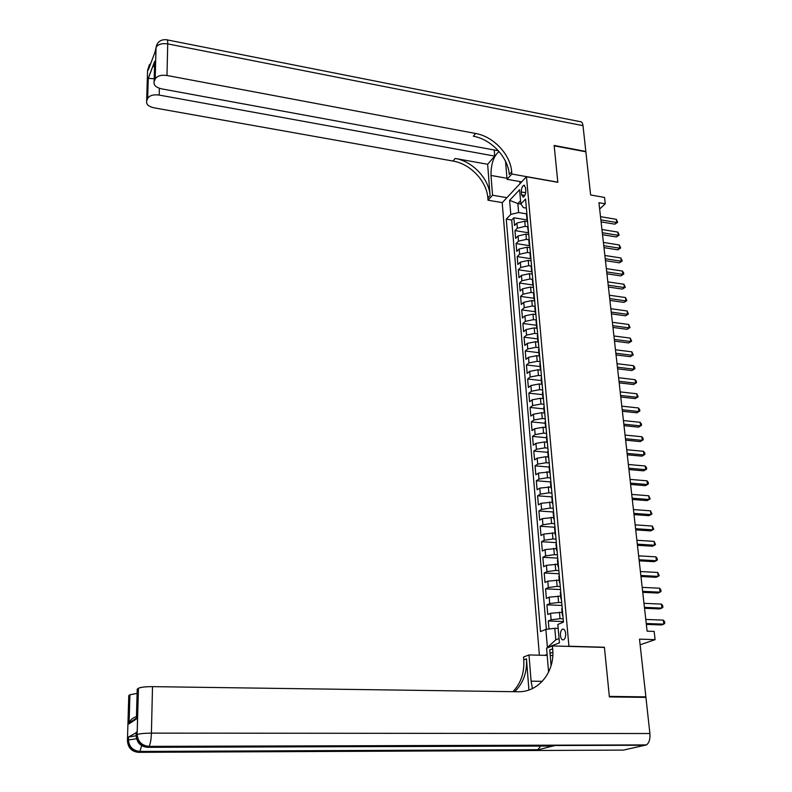 <?xml version="1.0" encoding="UTF-8"?>
<svg xmlns="http://www.w3.org/2000/svg" width="792" height="792" viewBox="0 0 792 792"><rect width="100%" height="100%" fill="white"/><g stroke="black" fill="none" stroke-linecap="round" stroke-linejoin="round"><path stroke-width="1.19" d="M565.656 633.442C565.161 630.086 564.072 628.66 562.399 629.175C560.964 630.244 560.31 632.353 560.459 635.501C560.944 638.867 562.033 640.292 563.716 639.778C565.151 638.698 565.795 636.59 565.656 633.442M640.134 644.797L655.093 639.639L639.51 639.144L645.866 696.871L609.335 696.406L604.415 647.252L568.933 646.232L526.462 176.745L502.207 202.722L539.382 655.192M645.866 696.871L644.104 697.366M526.462 176.745L557.835 182.299L554.182 145.827L585.872 151.807L590.624 194.99L604.534 197.426L605.266 203.801L598.94 202.712L647.104 631.165L654.152 631.412L655.093 639.639M527.591 221.651L524.769 221.186L516.919 223.027L514.523 225.463L513.869 217.77L527.046 219.919M527.987 226.066L527.62 226.76L525.225 226.354L517.364 228.195L514.968 230.611L528.086 232.709M514.968 230.611L515.632 238.372L518.037 235.966L525.918 234.145L528.749 234.6M529.917 247.658L527.076 247.213L519.156 249.015L516.74 251.381L516.077 243.56L529.224 245.609M531.105 260.825L528.244 260.39L520.294 262.172L517.859 264.498L517.186 256.618L530.462 258.628M532.293 274.091L529.422 273.676L521.433 275.428L518.988 277.715L518.314 269.775L531.65 271.735M533.491 287.476L530.61 287.06L522.591 288.793L520.126 291.05L519.443 283.041L532.828 284.952M534.699 300.96L531.808 300.564L523.75 302.277L521.275 304.484L520.582 296.416L534.016 298.277M535.917 314.563L533.016 314.177L524.918 315.86L522.433 318.038L521.74 309.9L535.224 311.711M536.966 326.334L537.144 328.304L534.234 327.908L526.106 329.561L523.601 331.7L522.898 323.492L536.432 325.255M538.144 342.085L535.461 341.748L527.294 343.382L524.779 345.47L524.066 337.194L537.649 338.907M539.243 356.004L536.699 355.697L528.492 357.311L525.957 359.36L525.244 351.014L538.887 352.678M540.401 370.062L537.946 369.775L529.709 371.359L527.155 373.369L526.442 364.954L540.124 366.557M541.619 384.239L539.203 383.962L530.927 385.526L528.363 387.496L527.64 379.002L541.372 380.556M542.896 398.534L540.471 398.277L532.155 399.812L529.581 401.732L528.848 393.178L542.639 394.673M544.233 412.969L541.748 412.711L533.402 414.216L530.808 416.097L530.066 407.464L543.906 408.91M545.579 427.512L543.045 427.264L534.649 428.749L532.046 430.581L531.303 421.879L545.193 423.255M546.886 442.183L544.342 441.946L535.917 443.401L533.293 445.183L532.541 436.412L546.49 437.738M548.212 456.984L545.658 456.756L537.194 458.182L534.551 459.924L533.788 451.064L547.797 452.331M549.549 471.913L538.471 473.091L535.818 474.784L535.055 465.844L549.113 467.052M550.895 486.961L539.768 488.129L537.095 489.773L536.323 480.764L550.44 481.902M552.252 502.148L541.075 503.296L538.392 504.89L537.61 495.802L552.024 496.901M553.618 517.473L542.401 518.602L539.689 520.136L538.907 510.969L553.598 512.018M555.004 532.927L543.728 534.036L541.005 535.521L540.213 526.274L554.964 527.254M556.4 548.519L545.074 549.608L542.332 551.044L541.53 541.708L556.34 542.629M557.806 564.25L546.421 565.32L543.668 566.696L542.857 557.281L557.726 558.132M559.221 580.12L547.787 581.17L545.015 582.486L544.203 572.992L559.122 573.774M560.657 596.128L549.173 597.158L546.371 598.425L545.559 588.852L560.538 589.545M562.092 612.285L550.559 613.295L547.747 614.503L546.926 604.841L561.964 605.464M521.324 191.991L521.572 194.832L523.255 197.178C524.938 196.109 525.769 193.852 525.759 190.427L525.502 187.565L523.839 185.239C522.156 186.318 521.314 188.565 521.324 191.991L525.66 192.733M552.836 652.281L550.034 653.331M547.094 654.439L544.708 655.331M520.938 204.089L517.839 203.574L518.621 212.553L510.8 214.414L506.266 219.127L540.5 631.58L545.866 629.363L547.401 647.48L559.439 642.847L557.816 624.452L563.458 622.136L525.571 199.049L520.839 203.96L523.413 207.623L526.383 208.118M510.8 214.414L509.612 200.346L519.592 189.733L520.839 203.96M563.162 618.809L560.023 618.691L559.439 612.186M561.706 602.593L558.578 602.464L558.014 596.01M560.271 586.526L557.152 586.377L556.588 579.991M558.845 570.606L555.736 570.438L555.182 564.102M557.429 554.826L554.341 554.638L553.786 548.361M556.024 539.174L552.955 538.986L552.4 532.759M554.638 523.67L551.578 523.462L551.024 517.295M553.262 508.296L550.212 508.078L549.668 501.96M551.895 493.06L548.856 492.822L548.321 486.763M550.549 477.952L547.519 477.705L546.985 471.695M549.202 462.983L546.183 462.716L545.658 456.756M547.876 448.133L544.866 447.856L544.342 441.946M546.559 433.412L543.559 433.125L543.045 427.264M545.252 418.82L542.273 418.522L541.748 412.711M543.956 404.346L540.986 404.039L540.471 398.277M542.668 390.001L539.708 389.674L539.203 383.962M541.391 375.774L538.451 375.438L537.946 369.775M540.134 361.667L537.194 361.31L536.699 355.697M538.877 347.668L535.956 347.312L535.461 341.748M537.639 333.798L534.719 333.422L534.234 327.908M536.402 320.037L533.501 319.651L533.016 314.177M535.184 306.395L532.293 305.999L531.808 300.564M533.966 292.862L531.086 292.456L530.61 287.06M532.769 279.437L529.898 279.012L529.422 273.676M531.462 266.102L528.709 265.686L528.244 260.39M530.145 252.876L527.541 252.47L527.076 247.213M528.868 239.758L526.383 239.362L525.918 234.145M513.869 217.77L511.701 220.008L546.341 629.313M560.023 618.691L551.123 619.789L548.302 620.977L548.985 628.987M546.926 604.841L549.727 603.593L558.578 602.464M545.559 588.852L548.341 587.545L557.152 586.377M544.203 572.992L546.965 571.636L555.736 570.438M542.857 557.281L545.609 555.875L554.341 554.638M541.53 541.708L544.262 540.243L552.955 538.986M540.213 526.274L542.926 524.759L551.578 523.462M538.907 510.969L541.599 509.404L550.212 508.078M537.61 495.802L540.293 494.178L548.856 492.822M536.323 480.764L538.996 479.091L547.519 477.705M535.055 465.844L537.699 464.132L546.183 462.716M533.788 451.064L536.422 449.302L544.866 447.856M532.541 436.412L535.154 434.59L543.559 433.125M531.303 421.879L533.897 420.017L542.273 418.522M530.066 407.464L532.65 405.563L540.986 404.039M528.848 393.178L531.422 391.228L539.708 389.674M527.64 379.002L530.194 377.012L538.451 375.438M526.442 364.954L528.977 362.914L537.194 361.31M525.244 351.014L527.769 348.935L535.956 347.312M524.066 337.194L526.581 335.075L534.719 333.422M522.898 323.492L525.393 321.334L533.501 319.651M521.74 309.9L524.215 307.692L532.293 305.999M520.582 296.416L523.057 294.178L531.086 292.456M519.443 283.041L521.898 280.764L529.898 279.012M518.314 269.775L520.75 267.458L528.709 265.686M517.186 256.618L519.611 254.262L527.541 252.47M516.077 243.56L518.483 241.174L526.383 239.362M527.284 218.196L527.492 220.473M526.819 212.979L526.541 214.642M526.472 213.85L518.621 212.553M599.653 209.009L605.266 203.801M520.562 200.732L517.839 203.574L509.612 200.346M558.162 628.403L554.796 628.294L555.806 639.817L559.063 638.55M511.701 220.008L506.266 219.127M548.302 620.977L563.399 621.532M528.66 233.561L527.71 227.7M528.096 232.026L528.462 231.333M529.165 239.263L528.888 240.867M529.838 246.767L529.64 244.57M530.363 252.559L530.076 254.143M531.036 260.073L530.838 257.915M531.561 265.973L531.274 267.538M532.234 273.497L532.046 271.369M532.769 279.497L532.471 281.031M533.452 287.031L533.264 284.942M533.996 293.139L533.689 294.644M534.669 300.673L534.481 298.624M535.224 306.89L534.917 308.365M535.897 314.424L535.719 312.424M536.471 320.75L536.154 322.205M537.718 334.739L537.402 336.154M538.392 342.293L538.223 340.362M538.986 348.836L538.669 350.232M539.659 356.4L539.491 354.519M540.253 363.063L539.936 364.419M540.936 370.626L540.768 368.785M541.54 377.408L541.213 378.734M542.223 384.981L542.055 383.18M542.837 391.872L542.5 393.169M543.52 399.445L543.361 397.693M544.144 406.464L543.807 407.732M544.827 414.048L544.668 412.335M545.46 421.186L545.124 422.413M546.143 428.769L545.995 427.106M546.787 436.026L546.44 437.224M547.47 443.619L547.322 442.005M548.133 451.004L547.777 452.173M548.816 458.598L548.668 457.033M549.49 466.112L549.123 467.24M550.163 473.715L550.034 472.19M550.846 481.348L550.489 482.447M551.529 488.951L551.4 487.486M552.222 496.723L551.856 497.782M552.905 504.336L552.776 502.92M553.618 512.236L553.242 513.256M554.301 519.849L554.172 518.483M555.014 527.888L554.638 528.868M555.697 535.501L555.578 534.184M556.429 543.678L556.043 544.629M557.113 551.301L557.004 550.034M557.855 559.607L557.469 560.518M558.538 567.23L558.429 566.023M559.301 575.685L558.904 576.556M559.984 583.308L559.875 582.16M560.746 591.911L560.35 592.743M561.429 599.534L561.34 598.445M562.221 608.286L561.805 609.068M545.866 629.363L554.796 628.294M562.904 615.909L562.805 614.869M547.401 647.48L555.806 639.817M601.098 221.879L614.859 224.166L616.711 222.512L600.871 219.859M616.344 219.335L617.661 222.324L616.711 222.512L616.344 219.335L600.514 216.661M617.661 222.324L614.859 224.166M520.096 183.566L519.918 181.566M154.539 66.241L152.658 66.637M494.218 149.985L494.713 156.103L159.172 95.07C153.361 94.337 149.52 95.456 147.668 98.426L146.649 101.059L147.579 70.132L148.401 67.934L148.342 69.924L155.084 51.906L156.044 47.471C157.964 44.283 161.855 43.085 167.726 43.887L166.983 75.487C161.043 74.715 157.113 75.883 155.183 78.992L156.004 47.579L156.984 44.372M167.29 39.907L579.883 121.602C581.556 121.384 582.585 122.74 582.991 125.661L585.832 151.43L554.143 145.451L557.816 182.17L511.86 174.032L511.672 171.824C510.523 154.579 493.535 136.521 475.586 133.462L166.983 75.487M499.029 151.49C493.604 156.153 490.921 164.142 490.99 175.468L492.555 195.228L488.011 200.218L487.842 198.069C486.862 181.279 470.458 163.845 453.014 161.053L154.074 107.841C148.5 106.524 146.025 104.267 146.649 101.059M521.681 181.873L507.058 179.309L505.534 161.32M507.058 179.309L511.86 174.032M487.634 164.271L490.09 195.594C489.09 178.764 472.636 161.271 455.143 158.45L487.634 164.271L494.713 156.103M154.192 78.745L148.223 78.378L154.678 61.301L154.113 81.754L155.133 79.101M154.113 81.754C153.45 85.11 155.955 87.476 161.647 88.862L498.366 150.747M506.929 197.663L492.555 195.228M502.306 202.613L488.011 200.218M511.672 171.824L509.276 174.458C508.147 157.261 491.218 139.263 473.319 136.234L475.586 133.462M154.678 61.301L154.559 65.677M520.017 183.655L519.829 181.546M136.184 732.758L128.452 737.025L136.105 735.798M609.385 696.92L604.425 647.42L552.41 645.926L552.668 648.846C555.103 671.735 538.738 692.485 517.711 691.753L152.51 686.644L151.411 733.125L649.895 733.531L645.926 697.386L609.385 696.92M547.173 655.4L529.007 654.934L531.086 681.15L532.432 688.555M529.007 654.934L523.532 657.033L523.75 659.845C524.532 672.616 520.918 683.229 512.919 691.683M528.917 689.99L526.462 658.815C527.264 672.21 523.324 683.179 514.642 691.713M551.083 665.656L549.747 649.955L552.668 648.846M552.41 645.926L546.569 648.173L548.589 672.151M136.462 716.394L136.392 718.958L129.017 723.878L129.878 694.782L128.779 695.623L127.433 740.56L128.373 739.976L128.452 737.025M129.878 694.782L137.095 693.386M649.895 733.531C650.291 739.164 649.143 742.946 646.45 744.906L623.452 750.093L138.57 752.331L139.927 751.43L141.62 745.648M540.688 746.074L537.56 750.014L552.638 746.034M552.776 655.538L550.212 655.479M136.194 732.194L136.115 735.214L137.105 734.6L138.382 688.307L137.214 689.198L136.392 718.958M138.382 688.307L138.432 688.268C140.669 687.199 145.362 686.654 152.51 686.644M129.017 723.878L129.314 722.918C130.244 720.057 132.462 718.027 135.947 716.829M602.544 234.699L616.344 236.947L618.215 235.323L602.316 232.719M617.839 232.105L619.166 235.115L618.215 235.323L617.839 232.105L601.96 229.492M619.166 235.115L616.344 236.947M603.989 247.629L617.849 249.826L619.73 248.223L603.771 245.678M619.344 244.985L620.681 247.995L619.73 248.223L619.344 244.985L603.405 242.431M620.681 247.995L617.849 249.826M605.454 260.667L619.364 262.815L621.255 261.231L605.246 258.746M620.869 257.974L622.205 260.984L621.255 261.231L620.869 257.974L604.87 255.47M622.205 260.984L619.364 262.815M606.939 273.804L620.888 275.903L622.789 274.349L606.721 271.923M622.403 271.052L623.591 272.755L623.74 274.072L622.789 274.349L622.403 271.052L606.355 268.617M623.74 274.072L620.888 275.903M608.424 287.05L622.423 289.1L624.343 287.565L608.216 285.199M623.947 284.249L625.294 287.268L624.343 287.565L623.947 284.249L607.84 281.873M625.294 287.268L622.423 289.1M609.929 300.406L623.977 302.395L625.898 300.891L609.721 298.584M625.512 297.545L626.858 300.574L625.898 300.891L625.512 297.545L609.345 295.228M626.858 300.574L623.977 302.395M611.434 313.87L625.541 315.81L627.472 314.325L611.236 312.088M627.086 310.959L628.432 313.988L627.472 314.325L627.086 310.959L610.86 308.702M628.432 313.988L625.541 315.81M612.968 327.442L627.115 329.323L629.066 327.868L612.77 325.69M628.67 324.473L630.026 327.512L629.066 327.868L628.67 324.473L612.384 322.285M630.026 327.512L627.115 329.323M614.503 341.124L628.709 342.956L630.67 341.53L614.315 339.412M630.264 338.105L631.63 341.144L630.67 341.53L630.264 338.105L613.919 335.976M631.63 341.144L628.709 342.956M616.057 354.925L630.303 356.697L632.283 355.301L615.869 353.252M631.877 351.846L633.244 354.895L632.283 355.301L631.877 351.846L615.473 349.777M633.244 354.895L630.303 356.697M617.621 368.834L631.927 370.547L633.907 369.181L617.433 367.201M633.501 365.696L634.709 367.359L634.867 368.755L633.907 369.181L633.501 365.696L617.037 363.706M634.867 368.755L631.927 370.547M619.196 382.863L633.551 384.516L635.55 383.18L619.017 381.269M635.135 379.675L636.352 381.328L636.511 382.724L635.55 383.18L635.135 379.675L618.621 377.735M636.511 382.724L633.551 384.516M620.789 397.01L635.194 398.604L637.204 397.297L620.611 395.455M636.788 393.763L638.174 396.822L637.204 397.297L636.788 393.763L620.205 391.892M638.174 396.822L635.194 398.604M622.383 411.276L636.847 412.81L638.877 411.533L622.215 409.761M638.451 407.959L639.669 409.603L639.837 411.028L638.877 411.533L638.451 407.959L621.809 406.167M639.837 411.028L636.847 412.81M624.007 425.66L638.52 427.135L640.56 425.888L623.839 424.185M640.134 422.284L641.352 423.918L641.52 425.353L640.56 425.888L640.134 422.284L623.433 420.562M641.52 425.353L638.52 427.135M625.64 440.174L640.203 441.58L642.253 440.362L625.472 438.728M641.827 436.738L643.054 438.362L643.223 439.808L642.253 440.362L641.827 436.738L625.066 435.085M643.223 439.808L640.203 441.58M627.284 454.806L641.906 456.152L643.965 454.964L627.125 453.41M643.54 451.301L644.767 452.915L644.936 454.38L643.965 454.964L643.54 451.301L626.71 449.727M628.937 469.557L643.619 470.844L645.688 469.686L628.789 468.211M645.262 465.993L646.49 467.607L646.658 469.082L645.688 469.686L645.262 465.993L628.373 464.498M630.61 484.447L645.341 485.664L647.43 484.536L630.462 483.13M646.995 480.813L648.232 482.417L648.401 483.902L647.43 484.536L646.995 480.813L630.046 479.388M632.303 499.455L647.084 500.603L649.192 499.514L632.155 498.188M648.747 495.762L650.163 498.851L649.192 499.514L648.747 495.762L631.729 494.416M634.006 514.602L648.846 515.681L650.955 514.622L633.867 513.374M650.519 510.84L651.935 513.929L650.955 514.622L650.519 510.84L633.432 509.563M635.719 529.878L650.618 530.888L652.747 529.868L635.59 528.7M652.301 526.046L653.727 529.145L652.747 529.868L652.301 526.046L635.154 524.858M637.451 545.282L652.41 546.223L654.548 545.233L637.322 544.154M654.093 541.382L655.529 544.49L654.548 545.233L654.093 541.382L636.887 540.273M639.193 560.825L654.212 561.686L656.37 560.746L639.075 559.746M655.915 556.855L657.162 558.409L657.34 559.964L656.37 560.746L655.915 556.855L638.639 555.836M640.956 576.507L656.033 577.299L658.202 576.388L640.847 575.467M657.736 572.467L659.182 575.576L658.202 576.388L657.736 572.467L640.401 571.527M642.738 592.327L657.865 593.04L660.053 592.168L642.629 591.337M659.587 588.208L660.845 589.743L661.033 591.327L660.053 592.168L659.587 588.208L642.183 587.357M644.53 608.286L659.716 608.929L661.914 608.088L644.431 607.345M661.449 604.098L662.716 605.623L662.904 607.216L661.914 608.088L661.449 604.098L643.975 603.336M646.341 624.393L661.587 624.947L663.795 624.155L646.242 623.502M663.33 620.126L664.597 621.641L664.785 623.254L663.795 624.155L663.33 620.126L645.787 619.453M525.225 226.354L524.769 221.186M517.364 228.195L516.919 223.027M551.123 619.789L550.559 613.295M549.727 603.593L549.173 597.158M548.341 587.545L547.787 581.17M546.965 571.636L546.421 565.32M545.609 555.875L545.074 549.608M544.262 540.243L543.728 534.036M542.926 524.759L542.401 518.602M541.599 509.404L541.075 503.296M540.293 494.178L539.768 488.129M538.996 479.091L538.471 473.091M537.699 464.132L537.194 458.182M536.422 449.302L535.917 443.401M535.154 434.59L534.649 428.749M533.897 420.017L533.402 414.216M532.65 405.563L532.155 399.812M531.422 391.228L530.927 385.526M530.194 377.012L529.709 371.359M528.977 362.914L528.492 357.311M527.769 348.935L527.294 343.382M526.581 335.075L526.106 329.561M525.393 321.334L524.918 315.86M524.215 307.692L523.75 302.277M523.057 294.178L522.591 288.793M521.898 280.764L521.433 275.428M520.75 267.458L520.294 262.172M519.611 254.262L519.156 249.015M518.483 241.174L518.037 235.966M524.858 195.396L521.572 194.832M490.09 195.594L487.842 198.069M455.143 158.45L453.014 161.053M147.629 98.525L148.223 78.378M582.991 125.661L167.726 43.887C167.765 40.679 167.419 39.313 166.686 39.778C160.865 39.204 157.321 41.768 156.044 47.471L155.183 78.992M159.35 88.258L159.172 95.07M149.351 64.776L148.401 67.934L149.757 66.122M153.49 64.449L154.598 64.251M506.969 178.269L490.99 175.468M526.462 658.815L523.75 659.845M645.569 745.242L148.609 746.757L147.579 747.331L553.757 746.034M537.56 750.014L139.55 751.786C132.581 751.093 128.858 747.163 128.373 739.976L128.413 739.956C129.126 746.915 132.967 750.737 139.927 751.43L538.303 749.697M136.521 738.738L128.413 739.956L128.502 736.996M127.433 740.56C127.918 747.717 131.63 751.638 138.57 752.331M151.411 733.125C144.174 733.214 139.422 733.689 137.155 734.57L137.105 734.6C137.63 741.985 141.461 746.034 148.609 746.757L149.025 746.361C150.361 744.094 151.153 739.678 151.411 733.125M136.115 735.214C136.63 742.579 140.451 746.608 147.579 747.331M542.282 681.348L531.086 681.15M563.825 629.224L562.399 629.175M526.918 218.909L526.452 213.682M529.274 245.253L528.799 239.946M530.472 258.588L529.987 253.242M531.67 272.032L531.194 266.637M532.887 285.595L532.402 280.15M534.105 299.267L533.62 293.782M535.342 313.048L534.847 307.524M536.58 326.947L536.085 321.374M537.837 340.966L537.332 335.343M539.104 355.103L538.59 349.44M540.372 369.359L539.867 363.647M541.659 383.744L541.144 377.972M542.956 398.247L542.441 392.426M544.262 412.88L543.738 407.009M545.589 427.63L545.054 421.71M546.916 442.51L546.381 436.541M548.262 457.528L547.717 451.509M549.608 472.675L549.074 466.597M550.975 487.951L550.43 481.823M552.361 503.365L551.806 497.188M553.747 518.918L553.192 512.681M555.152 534.61L554.588 528.313M556.568 550.44L556.004 544.094M557.994 566.409L557.419 560.003M559.439 582.536L558.855 576.071M560.894 598.792L560.31 592.268M562.36 615.206L561.766 608.622M524.641 185.377L523.839 185.239M148.262 78.378L147.668 98.426M151.163 62.38L148.441 67.825L148.381 69.815M154.618 61.647L148.282 78.388M129.928 694.752L129.066 723.68M138.432 688.268L137.155 734.57C137.927 741.718 141.877 745.648 149.025 746.361L646.45 744.906M129.314 722.918L136.234 718.285"/></g></svg>
